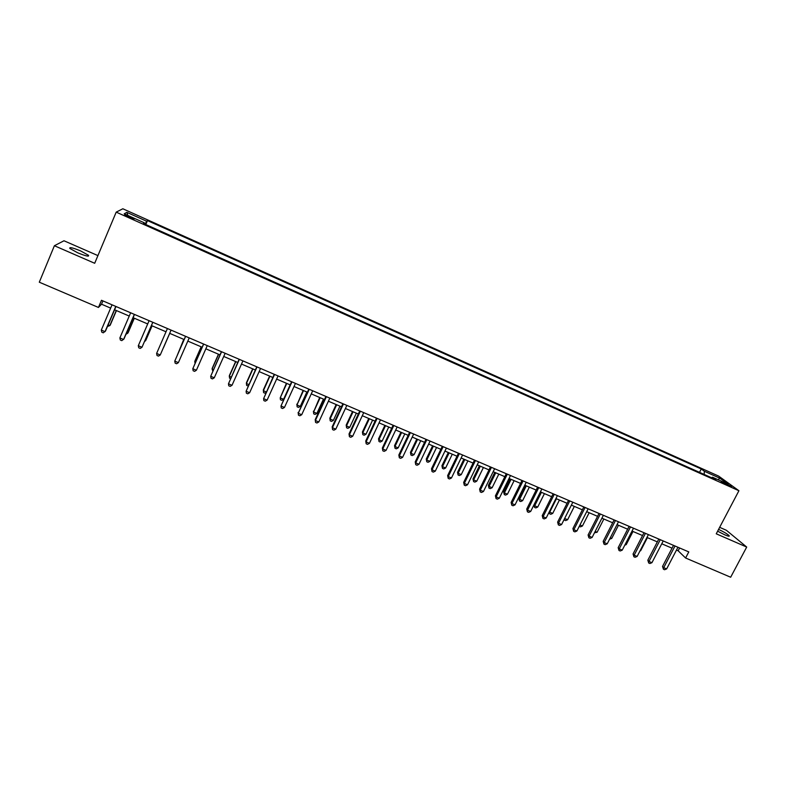 <?xml version="1.0" encoding="UTF-8"?>
<svg xmlns="http://www.w3.org/2000/svg" width="786" height="786" viewBox="0 0 786 786"><rect width="100%" height="100%" fill="white"/><g stroke="black" fill="none" stroke-linecap="round" stroke-linejoin="round"><path stroke-width="1.18" d="M77.716 252.807C85.674 256.049 89.28 256.875 88.533 255.312L80.683 250.95C72.754 247.718 69.139 246.883 69.836 248.445L77.716 252.807M717.628 531.179L724.731 534.814C728.317 536.327 729.791 536.612 729.133 535.649C727.305 533.94 723.788 531.847 718.581 529.391M128.816 217.329C132.746 219.009 134.475 219.52 134.003 218.862L129.896 216.681C125.976 215 124.237 214.49 124.699 215.148L128.816 217.329M97.926 255.607L63.98 240.771L54.391 245.733L39.3 282.203L98.456 307.454L101.522 304.202L110.649 308.102M718.63 476.09L122.832 208.771L116.2 212.132L738.919 490.729L718.63 476.09M738.919 490.729L716.252 533.802L746.7 547.056L726.352 530.265L719.652 527.337M676.471 550.072L678.151 550.79L685.598 558.001L688.791 551.91L101.482 300.291L98.456 307.454M725.93 483.547L721.204 481.828L731.52 486.622L725.93 483.547L725.527 484.304M704.148 474.43L704.374 471.266L701.259 468.977L147.473 220.601L145.793 224.531M704.374 471.266L719.819 478.193L728.19 484.255L712.489 477.22L711.684 477.8M144.084 223.764L144.398 222.851L143.504 223.499L715.761 479.627L712.489 477.22M144.398 222.851L124.217 213.812L126.851 212.358L146.618 221.22L147.473 220.601M746.7 547.056L730.666 577.229L685.598 558.001M54.391 245.733L94.693 263.281L116.2 212.132M114.569 309.782L129.238 316.06M133.07 317.691L147.699 323.95M151.443 325.551L166.013 331.78M169.668 333.343L184.16 339.542M187.825 341.104L202.149 347.235M205.844 348.817L220.011 354.869M223.735 356.461L237.736 362.454M241.499 364.056L255.332 369.98M259.125 371.601L272.811 377.447M276.633 379.088L290.162 384.865M294.013 386.515L307.385 392.234M311.266 393.894L324.48 399.543M328.391 401.224L341.458 406.804M345.398 408.494L358.318 414.016M362.287 415.715L375.06 421.178M379.058 422.888L391.674 428.282M395.702 430.001L408.18 435.346M412.237 437.075L424.568 442.351M428.645 444.09L440.848 449.307M444.945 451.066L457.01 456.224M461.136 457.983L473.054 463.082M477.21 464.86L489 469.9M493.176 471.688L504.828 476.67M509.033 478.468L520.548 483.39M524.773 485.198L536.16 490.071M540.414 491.889L551.674 496.703M555.938 498.53L567.07 503.286M571.363 505.123L582.367 509.829M586.69 511.676L597.566 516.333M601.899 518.18L612.658 522.778M617.02 524.645L627.65 529.194M632.032 531.071L642.545 535.561M646.947 537.447L657.342 541.888M661.763 543.784L672.03 548.176M679.615 547.98L678.151 550.79M102.917 300.91L101.522 304.202M701.259 468.977L699.511 472.357M146.618 221.22L145.145 224.236M718.07 479.725L719.819 478.193M126.851 212.358L127.853 215.433M673.504 545.356L662.529 566.421L663.718 567.669L675.007 546.005M666.646 568.907L664.592 569.732L663.423 569.231L663.718 567.669L666.646 568.907L677.945 547.262M663.423 569.231L662.529 566.421M658.806 539.058L647.841 560.212L648.99 561.44L660.269 539.687M651.938 562.688L649.894 563.523L648.715 563.022L648.99 561.44L651.938 562.688L663.227 540.955M648.715 563.022L647.841 560.212M644.009 532.721L633.054 553.973L634.164 555.181L645.434 533.33M637.132 556.439L635.088 557.274L633.899 556.773L634.164 555.181L637.132 556.439L648.411 534.608M633.899 556.773L633.054 553.973M629.114 526.345L618.169 547.675L619.24 548.874L630.5 526.934M622.227 550.141L620.193 550.986L618.995 550.485L619.24 548.874L622.227 550.141L633.496 528.221M618.995 550.485L618.169 547.675M640.197 550.514L640.659 550.711L647.409 537.644M640.659 550.711L639.942 551.006M625.292 544.187L626.236 544.6L632.985 531.474M626.236 544.6L624.762 545.209M610.28 537.83L611.724 538.439L618.464 525.264M611.724 538.439L609.582 539.196M614.121 519.919L603.186 541.348L604.218 542.527L615.467 520.499M607.224 543.804L605.2 544.659L603.992 544.148L604.218 542.527L607.224 543.804L618.484 521.786M603.992 544.148L603.186 541.348M595.169 531.424L597.114 532.25L603.854 519.015M597.114 532.25L594.471 532.8M599.03 513.455L588.095 534.971L589.087 536.14L600.327 514.005M592.123 537.418L590.099 538.282L588.881 537.771L589.087 536.14L592.123 537.418L603.363 515.311M588.881 537.771L588.095 534.971M583.831 506.941L572.915 528.556L573.859 529.705L585.089 507.481M576.914 530.992L574.9 531.867L573.672 531.356L573.859 529.705L576.914 530.992L588.144 508.788M573.672 531.356L572.915 528.556M568.533 500.387L557.628 522.091L558.532 523.23L569.752 500.908M561.597 524.527L559.593 525.412L558.365 524.891L558.532 523.23L561.597 524.527L572.827 502.225M558.365 524.891L557.628 522.091M553.128 493.785L542.232 515.587L543.087 516.707L554.297 494.286M546.182 518.013L544.187 518.907L542.949 518.387L543.087 516.707L546.182 518.013L557.402 495.612M542.949 518.387L542.232 515.587M537.614 487.143L526.728 509.033L527.553 510.143L538.744 487.625M530.668 511.46L528.673 512.364L527.426 511.833L527.553 510.143L530.668 511.46L541.868 488.961M527.426 511.833L526.728 509.033M579.96 524.969L582.416 526.011L589.146 512.727M579.282 526.365L580.461 526.866L582.416 526.011M567.62 519.733L565.665 520.597L564.476 520.096L564.643 518.485L567.62 519.733L574.34 506.39M564.476 520.096L564.102 519.556M556.439 498.737L549.728 512.148L552.715 513.415L559.436 500.024M549.355 511.686L549.581 513.779L549.06 512.266M552.715 513.415L550.78 514.29L549.581 513.779M541.416 492.321L534.706 505.781L537.722 507.058L544.433 493.608M533.969 504.818L534.706 505.781L534.578 507.422L533.93 504.907M537.722 507.058L535.787 507.933L534.578 507.422M525.235 485.394L518.829 498.334L519.595 499.375L522.631 500.653L529.332 487.143M526.296 485.846L519.595 499.375L519.487 501.026L518.829 498.334M522.631 500.653L520.696 501.547L519.487 501.026M522.002 480.452L511.126 502.441L511.902 503.531L523.083 480.914M515.036 504.858L513.052 505.771L511.804 505.241L511.902 503.531L515.036 504.858L526.227 482.26M511.804 505.241L511.126 502.441M510.055 478.9L503.649 491.889L504.376 492.92L507.432 494.217L514.123 480.649M511.067 479.342L504.376 492.92L504.288 494.591L503.649 491.889M507.432 494.217L505.506 495.111L504.288 494.591M506.282 473.712L495.416 495.799L496.143 496.88L507.324 474.164M499.307 498.216L497.332 499.13L496.064 498.599L496.143 496.88L499.307 498.216L510.478 475.52M496.064 498.599L495.416 495.799M494.767 472.366L488.381 485.414L489.059 486.426L492.134 487.723L498.825 474.105M495.75 472.789L489.059 486.426L488.99 488.106L488.381 485.414M492.134 487.723L490.218 488.627L488.99 488.106M490.444 466.933L479.598 489.118L480.285 490.179L491.447 467.356M483.459 491.515L481.494 492.449L480.226 491.918L480.285 490.179L483.459 491.515L494.63 468.721M480.226 491.918L479.598 489.118M479.381 465.793L473.005 478.89L473.644 479.882L476.738 481.199L483.41 467.513M480.325 466.186L473.644 479.882L473.594 481.582L473.005 478.89M476.738 481.199L474.832 482.113L473.594 481.582M474.508 460.105L463.671 482.388L464.31 483.429L475.451 460.508M467.513 484.785L465.548 485.719L464.271 485.178L464.31 483.429L467.513 484.785L478.664 461.883M464.271 485.178L463.671 482.388M463.897 459.171L457.521 472.327L458.12 473.3L461.235 474.626L467.906 460.881M464.791 459.545L458.12 473.3L458.091 475.019L457.521 472.327M461.235 474.626L459.338 475.55L458.091 475.019M458.454 453.227L447.637 475.609L448.226 476.63L459.358 453.61M451.449 477.996L449.494 478.949L448.207 478.399L448.226 476.63L451.449 477.996L462.581 454.996M448.207 478.399L447.637 475.609M448.305 452.5L441.938 465.715L442.489 466.678L445.623 468.004L452.284 454.2M449.15 452.864L442.489 466.678L442.489 468.407L441.938 465.715M445.623 468.004L443.736 468.937L442.489 468.407M442.292 446.301L431.485 468.78L432.025 469.792L443.147 446.664M435.277 471.158L433.332 472.121L432.035 471.571L432.025 469.792L435.277 471.158L446.399 448.059M432.035 471.571L431.485 468.78M432.614 445.79L426.248 459.053L426.759 460.007L429.913 461.343L436.564 447.48M433.41 446.134L426.759 460.007L426.769 461.746L426.248 459.053M429.913 461.343L428.036 462.286L426.769 461.746M426.012 439.335L415.224 461.913L415.715 462.895L426.818 439.679M418.987 464.28L417.052 465.253L415.745 464.703L415.715 462.895L418.987 464.28L430.089 441.074M415.745 464.703L415.224 461.913M409.624 432.31L398.846 454.996L399.288 455.959L410.38 432.634M402.579 457.354L400.654 458.336L399.337 457.776L399.288 455.959L402.579 457.354L413.672 434.039M399.337 457.776L398.846 454.996M393.118 425.236L382.36 448.02L382.753 448.973L393.825 425.54M386.064 450.378L384.148 451.361L382.821 450.81L382.753 448.973L386.064 450.378L397.146 426.965M382.821 450.81L382.36 448.02M376.494 418.113L365.745 441.005L366.089 441.938L377.142 418.398M369.43 443.353L367.524 444.345L366.188 443.785L366.089 441.938L369.43 443.353L380.493 419.822M366.188 443.785L365.745 441.005M359.752 410.94L349.023 433.941L349.318 434.855L360.352 411.196M352.678 436.269L350.782 437.281L349.436 436.711L349.318 434.855L352.678 436.269L363.721 412.64M349.436 436.711L349.023 433.941M342.893 403.719L332.183 426.818L332.419 427.712L343.443 403.955M335.809 429.146L333.922 430.168L332.566 429.598L332.419 427.712L335.809 429.146L346.832 405.409M332.566 429.598L332.183 426.818M325.915 396.449L315.215 419.645L315.402 420.53L326.406 396.655M318.821 421.964L316.935 422.996L315.569 422.426L315.402 420.53L318.821 421.964L329.825 398.119M315.569 422.426L315.215 419.645M308.81 389.119L298.267 413.289L309.252 389.306M301.706 414.733L299.83 415.784L298.464 415.205L298.267 413.289L301.706 414.733L312.69 390.78M298.464 415.205L298.13 412.424M291.586 381.741L281.005 405.989L291.97 381.908M284.463 407.453L282.606 408.514L281.221 407.924L281.005 405.989L284.463 407.453L295.438 383.391M274.235 374.303L263.615 398.649L274.569 374.45M267.102 400.123L265.255 401.184L263.86 400.595L263.615 398.649L267.102 400.123L278.057 375.944M256.757 366.816L246.106 391.251L257.032 366.934M249.624 392.735L247.777 393.815L246.382 393.216L246.106 391.251L249.624 392.735L260.549 368.438M239.15 359.271L228.471 383.804L239.376 359.369M232.008 385.297L230.18 386.378L228.765 385.788L228.471 383.804L232.008 385.297L242.913 360.882M221.426 351.676L210.697 376.298L221.583 351.745M214.264 377.801L212.446 378.901L211.021 378.292L210.697 376.298L214.264 377.801L225.15 353.278M203.564 344.022L192.796 368.732L203.662 344.072M196.392 370.245L194.584 371.356L193.15 370.756L192.796 368.732L196.392 370.245L207.258 345.614M185.565 336.32L174.767 361.118L185.614 336.339M178.383 362.641L176.595 363.761L175.15 363.152L174.767 361.118L178.383 362.641L189.23 337.892M156.611 353.445L157.013 355.498L158.467 356.117L160.246 354.977L171.073 330.11L160.246 354.977L156.611 353.445L167.418 328.548M152.779 322.27L141.981 347.265L138.307 345.712L149.104 320.698M152.848 322.299L141.981 347.265L140.213 348.414L138.739 347.795L138.307 345.712M134.347 314.371L123.569 339.483L119.875 337.931L130.643 312.789M134.475 314.429L124.001 338.845L121.81 340.643L120.337 340.024L119.875 337.931M416.806 439.03L410.459 452.353L410.921 453.286L414.094 454.632L420.736 440.71M417.562 439.354L410.921 453.286L410.95 455.045L410.459 452.353M414.094 454.632L412.218 455.585L410.95 455.045M400.899 432.221L394.552 445.613L394.975 446.527L398.168 447.882L404.8 433.901M401.607 432.526L394.975 446.527L395.024 448.295L394.552 445.613M398.168 447.882L396.301 448.835L395.024 448.295M384.875 425.373L378.538 438.824L378.911 439.718L382.134 441.084L388.756 427.034M385.533 425.658L378.911 439.718L378.99 441.506L378.538 438.824M382.134 441.084L380.277 442.046L378.99 441.506M368.752 418.476L362.425 431.986L362.749 432.86L365.991 434.236L372.603 420.127M369.361 418.742L362.749 432.86L362.847 434.668L362.425 431.986M365.991 434.236L364.144 435.208L362.847 434.668M352.511 411.53L346.194 425.098L346.469 425.953L349.731 427.338L356.343 413.171M353.071 411.776L346.469 425.953L346.587 427.781L346.194 425.098M349.731 427.338L347.893 428.331L346.587 427.781M336.153 404.544L329.845 418.162L330.081 419.007L333.362 420.402L339.965 406.166M336.673 404.761L330.081 419.007L330.218 420.844L329.845 418.162M333.362 420.402L331.535 421.394L330.218 420.844M319.686 397.5L313.575 412.002L316.886 413.407L323.468 399.111M320.157 397.696L313.575 412.002L313.742 413.858L313.398 411.186M316.886 413.407L315.058 414.419L313.742 413.858M303.111 390.406L296.951 404.957L300.281 406.372L306.864 392.008M303.524 390.583L296.951 404.957L297.147 406.824L296.823 404.151M300.281 406.372L298.474 407.394L297.147 406.824M286.418 383.273L280.219 397.863L283.569 399.288L290.142 384.865M286.782 383.421L280.219 397.863L280.435 399.75L281.771 400.31L283.569 399.288M269.608 376.081L263.339 389.944L263.369 390.711L266.257 391.939M269.912 376.209L263.369 390.711L263.605 392.617L264.951 393.187L265.953 392.607M252.679 368.84L246.421 382.772L246.391 383.519L248.798 384.541M252.935 368.948L246.391 383.519L246.657 385.435L248.17 385.916M235.623 361.55L229.384 375.541L229.306 376.268L231.212 377.084M235.829 361.639L229.306 376.268L229.591 378.204L230.524 378.606M218.459 354.211L212.23 368.27L212.092 368.978L213.487 369.567M218.606 354.27L212.092 368.978L212.81 371.1M201.167 346.813L194.948 360.941L194.761 361.619L195.645 362.002M201.265 346.852L194.761 361.619L195.056 363.338M183.757 339.365L177.665 354.378M183.796 339.385L177.43 354.918M163.537 347.609L169.727 333.372L163.537 347.609M144.978 340.515L145.911 340.132L152.091 325.826M144.595 341.389L145.567 340.76L152.032 325.797M126.625 332.733L127.754 333.205L128.157 332.606L134.327 318.232M125.956 334.296L127.754 333.205L134.209 318.183M115.778 306.422L105.029 331.653L101.306 330.081L112.044 304.821M115.964 306.501L105.521 331.034L103.28 332.822L101.797 332.193L101.306 330.081M108.134 324.893L109.814 325.601L110.276 325.021L116.436 310.578M107.466 326.465L109.814 325.601L116.249 310.499M723.051 483.007L723.366 482.398M88.179 256.157L88.533 255.312M728.838 536.209L729.133 535.649"/></g></svg>
